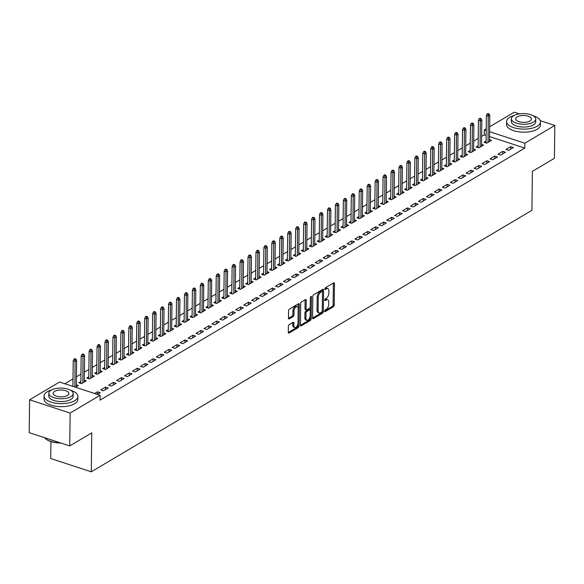<?xml version="1.0" encoding="UTF-8"?>
<svg xmlns="http://www.w3.org/2000/svg" width="584" height="584" viewBox="0 0 584 584"><rect width="100%" height="100%" fill="white"/><g stroke="black" fill="none" stroke-linecap="round" stroke-linejoin="round"><path stroke-width="0.88" d="M324.58 311.162A0.927 0.489 108.1 0 0 324.835 311.725A0.927 0.489 108.1 0 0 325.113 311.673L333.398 306.753A1.329 0.694 108.1 0 0 334.194 305.096L334.457 283.598A1.329 0.694 108.1 0 0 334.092 282.795A1.329 0.694 108.1 0 0 333.69 282.86L325.405 287.781A0.927 0.489 108.1 0 0 324.85 288.941A0.927 0.489 108.1 0 0 325.106 289.503A0.927 0.489 108.1 0 0 325.39 289.452L326.456 288.817A4.249 2.226 108.1 0 1 327.733 288.598A4.249 2.226 108.1 0 1 328.909 291.161L328.887 292.949A4.249 2.226 108.1 0 1 326.346 298.256L325.273 298.891A0.927 0.489 108.1 0 0 324.719 300.052A0.927 0.489 108.1 0 0 324.974 300.614A0.927 0.489 108.1 0 0 325.252 300.563L326.325 299.928A4.249 2.226 108.1 0 1 327.602 299.709A4.249 2.226 108.1 0 1 328.77 302.271L328.748 304.06A4.249 2.226 108.1 0 1 326.208 309.367L325.135 310.002A0.927 0.489 108.1 0 0 324.58 311.162M289.168 324.646A1.329 0.694 108.1 0 0 288.372 326.303L288.299 332.332A1.329 0.694 108.1 0 0 288.671 333.136A1.329 0.694 108.1 0 0 289.065 333.07L298.271 327.602A1.329 0.694 108.1 0 0 299.066 325.945L299.329 304.447A1.329 0.694 108.1 0 0 298.957 303.643A1.329 0.694 108.1 0 0 298.563 303.709L289.357 309.17A1.329 0.694 108.1 0 0 288.562 310.827L288.474 318.119A1.329 0.694 108.1 0 0 288.839 318.915A1.329 0.694 108.1 0 0 289.241 318.849L293.175 316.513A1.329 0.694 108.1 0 0 293.971 314.856L294.015 311.243A3.555 1.861 108.1 0 1 295.11 307.834A3.555 1.861 108.1 0 1 297.205 306.622A3.555 1.861 108.1 0 1 298.19 308.768L298.015 322.923A3.555 1.861 108.1 0 1 296.928 326.332A3.555 1.861 108.1 0 1 294.825 327.536A3.555 1.861 108.1 0 1 293.847 325.397L293.876 323.04A1.329 0.694 108.1 0 0 293.504 322.237A1.329 0.694 108.1 0 0 293.11 322.31L289.168 324.646M100.098 395.28L70.146 413.056L29.601 399.799L59.553 382.024L100.098 395.28L100.039 400.149L524.79 148.095L524.848 143.226L489.574 131.692M540.222 120.684L554.8 125.45L554.399 158.315L532.389 171.375L531.914 210.32L91.272 471.806L91.754 432.861L69.744 445.921L70.146 413.056M554.8 125.45L524.848 143.226M312.557 317.944A1.329 0.694 108.1 0 0 312.922 318.74A1.329 0.694 108.1 0 0 313.323 318.674L322.521 313.214A1.329 0.694 108.1 0 0 323.317 311.557L323.58 290.051A1.329 0.694 108.1 0 0 323.215 289.248A1.329 0.694 108.1 0 0 322.813 289.321L313.615 294.781A1.329 0.694 108.1 0 0 312.82 296.438L312.557 317.944M310.396 320.412L301.191 325.872A1.329 0.694 108.1 0 1 300.796 325.938A1.329 0.694 108.1 0 1 300.424 325.135L300.687 303.636A1.329 0.694 108.1 0 1 301.483 301.979L305.425 299.636A1.329 0.694 108.1 0 1 305.819 299.57A1.329 0.694 108.1 0 1 306.191 300.373L306.082 309.089A1.329 0.694 108.1 0 0 306.447 309.892A1.329 0.694 108.1 0 0 306.848 309.827L309.462 308.272A1.329 0.694 108.1 0 0 310.257 306.615L310.367 297.533A0.927 0.489 108.1 0 1 310.651 296.643A0.927 0.489 108.1 0 1 311.199 296.329A0.927 0.489 108.1 0 1 311.454 296.891L311.192 318.754A1.329 0.694 108.1 0 1 310.396 320.412L309.301 320.054L300.432 325.31M50.939 441.584L50.735 458.549L91.272 471.806M108.222 387.98L105.485 387.09L100.718 389.915L103.456 390.813L108.222 387.98M80.855 381.527L78.803 382.746L81.541 383.644L86.308 380.812L84.271 380.147M124.115 378.556L121.377 377.658L116.603 380.483L119.348 381.381L124.115 378.556M96.747 372.096L94.688 373.315L97.433 374.213L102.2 371.387L100.163 370.723M140.007 369.124L137.262 368.227L132.495 371.059L135.24 371.95L140.007 369.124M112.639 362.664L110.58 363.89L113.318 364.781L118.085 361.956L116.055 361.292M155.892 359.693L153.154 358.795L148.387 361.627L151.125 362.525L155.892 359.693M128.531 353.24L126.472 354.459L129.21 355.357L133.977 352.524L131.947 351.86M171.784 350.261L169.046 349.371L164.279 352.196L167.017 353.094L171.784 350.261M144.416 343.808L142.365 345.027L145.102 345.925L149.869 343.093L147.832 342.428M187.676 340.837L184.938 339.939L180.171 342.764L182.909 343.662L187.676 340.837M160.308 334.377L158.249 335.596L160.994 336.493L165.761 333.668L163.724 333.004M203.568 331.405L200.823 330.507L196.056 333.34L198.801 334.231L203.568 331.405M176.2 324.952L174.142 326.171L176.879 327.062L181.653 324.237L179.617 323.572M219.453 321.974L216.715 321.076L211.948 323.908L214.686 324.806L219.453 321.974M192.092 315.521L190.034 316.74L192.771 317.638L197.538 314.805L195.509 314.141M235.345 312.542L232.607 311.652L227.84 314.477L230.578 315.375L235.345 312.542M207.977 306.089L205.926 307.308L208.663 308.206L213.43 305.374L211.401 304.709M251.237 303.118L248.499 302.22L243.732 305.045L246.47 305.943L251.237 303.118M223.869 296.657L221.818 297.877L224.555 298.774L229.322 295.949L227.286 295.285M267.129 293.686L264.384 292.788L259.617 295.621L262.362 296.511L267.129 293.686M239.761 287.233L237.703 288.452L240.447 289.343L245.214 286.518L243.178 285.853M283.014 284.255L280.276 283.357L275.509 286.189L278.247 287.087L283.014 284.255M255.653 277.801L253.595 279.021L256.332 279.918L261.099 277.086L259.07 276.422M298.906 274.823L296.168 273.933L291.401 276.758L294.139 277.656L298.906 274.823M271.538 268.37L269.487 269.589L272.224 270.487L276.991 267.654L274.962 266.99M314.798 265.399L312.06 264.501L307.293 267.326L310.031 268.224L314.798 265.399M287.43 258.938L285.379 260.157L288.116 261.055L292.883 258.23L290.847 257.566M330.69 255.967L327.945 255.069L323.178 257.902L325.923 258.792L330.69 255.967M303.322 249.514L301.264 250.733L304.008 251.624L308.775 248.799L306.739 248.134M346.575 246.536L343.837 245.638L339.07 248.47L341.808 249.368L346.575 246.536M319.214 240.082L317.156 241.302L319.893 242.199L324.66 239.367L322.631 238.703M362.467 237.104L359.729 236.213L354.962 239.038L357.7 239.936L362.467 237.104M335.106 230.651L333.048 231.87L335.785 232.768L340.552 229.935L338.523 229.271M378.359 227.68L375.621 226.782L370.855 229.607L373.592 230.505L378.359 227.68M350.991 221.219L348.94 222.446L351.678 223.336L356.444 220.511L354.408 219.847M394.251 218.248L391.506 217.35L386.739 220.183L389.484 221.073L394.251 218.248M366.883 211.795L364.825 213.014L367.57 213.912L372.337 211.079L370.3 210.415M410.136 208.816L407.398 207.919L402.631 210.751L405.369 211.649L410.136 208.816M382.776 202.363L380.717 203.582L383.454 204.48L388.221 201.648L386.192 200.984M426.028 199.385L423.291 198.494L418.524 201.319L421.261 202.217L426.028 199.385M398.668 192.932L396.609 194.151L399.346 195.049L404.113 192.216L402.084 191.552M441.92 189.961L439.183 189.063L434.416 191.888L437.153 192.786L441.92 189.961M414.552 183.5L412.501 184.727L415.239 185.617L420.005 182.792L417.969 182.128M457.812 180.529L455.067 179.631L450.3 182.463L453.045 183.354L457.812 180.529M430.444 174.076L428.386 175.295L431.131 176.193L435.898 173.36L433.861 172.696M473.704 171.097L470.959 170.2L466.193 173.032L468.93 173.93L473.704 171.097M446.337 164.644L444.278 165.863L447.016 166.761L451.782 163.929L449.753 163.264M489.589 161.666L486.852 160.775L482.085 163.6L484.822 164.498L489.589 161.666M462.229 155.213L460.17 156.432L462.908 157.33L467.674 154.505L465.645 153.833M505.481 152.242L502.744 151.344L497.977 154.169L500.714 155.067L505.481 152.242M478.114 145.781L476.062 147.007L478.8 147.898L483.567 145.073L481.53 144.409M524.79 148.095L489.516 136.561M486.129 135.452L484.245 134.838L481.632 136.386M478.208 138.415L473.682 141.102M470.259 143.131L465.74 145.817M462.316 147.847L457.798 150.533M454.374 152.563L449.848 155.242M446.424 157.278L441.906 159.958M438.482 161.994L433.963 164.673M430.532 166.71L426.013 169.389M422.59 171.419L418.071 174.105M414.647 176.134L410.121 178.821M406.698 180.85L402.179 183.537M398.755 185.566L394.236 188.252M390.813 190.282L386.287 192.961M382.863 194.998L378.344 197.677M374.921 199.713L370.402 202.392M366.971 204.429L362.452 207.108M359.029 209.138L354.51 211.824M351.086 213.853L346.56 216.54M343.137 218.569L338.618 221.256M335.194 223.285L330.675 225.971M327.244 228.001L322.726 230.68M319.302 232.717L314.783 235.396M311.36 237.433L306.834 240.112M303.41 242.148L298.891 244.827M295.467 246.857L290.949 249.543M287.525 251.573L282.999 254.259M279.575 256.288L275.057 258.975M271.633 261.004L267.114 263.683M263.683 265.72L259.165 268.399M255.741 270.436L251.222 273.115M247.798 275.152L243.273 277.831M239.849 279.867L235.33 282.546M231.906 284.576L227.388 287.262M223.964 289.292L219.438 291.978M216.014 294.007L211.496 296.694M208.072 298.723L203.553 301.402M200.122 303.439L195.603 306.118M192.18 308.155L187.661 310.834M184.237 312.871L179.711 315.55M176.288 317.579L171.769 320.266M168.345 322.295L163.827 324.981M160.396 327.011L155.877 329.697M152.453 331.727L147.935 334.413M144.511 336.442L139.992 339.122M136.561 341.158L132.042 343.837M128.619 345.874L124.1 348.553M120.676 350.59L116.15 353.269M112.727 355.298L108.208 357.985M104.784 360.014L100.265 362.701M96.835 364.73L92.316 367.416M88.892 369.446L84.373 372.132M80.95 374.161L76.424 376.841M73 378.877L64.802 383.739M486.063 141.072L484.005 142.292L486.742 143.182L491.509 140.357L489.48 139.693M513.424 147.526L510.686 146.628L505.919 149.46L508.657 150.351L513.424 147.526M470.171 150.497L468.113 151.716L470.857 152.614L475.624 149.789L473.587 149.124M497.539 156.957L494.794 156.059L490.027 158.885L492.772 159.782L497.539 156.957M454.279 159.928L452.228 161.148L454.965 162.045L459.732 159.213L457.695 158.549M481.647 166.382L478.909 165.491L474.142 168.316L476.88 169.214L481.647 166.382M438.387 169.36L436.336 170.579L439.073 171.477L443.84 168.645L441.811 167.98M465.755 175.813L463.017 174.915L458.25 177.748L460.988 178.646L465.755 175.813M422.502 178.792L420.444 180.011L423.181 180.901L427.948 178.076L425.918 177.412M449.863 185.245L447.125 184.347L442.358 187.179L445.096 188.07L449.863 185.245M406.61 188.216L404.551 189.435L407.296 190.333L412.063 187.508L410.026 186.843M433.978 194.676L431.233 193.778L426.466 196.604L429.211 197.501L433.978 194.676M390.718 197.648L388.667 198.867L391.404 199.764L396.171 196.932L394.134 196.268M418.086 204.101L415.348 203.21L410.581 206.035L413.319 206.933L418.086 204.101M374.826 207.079L372.774 208.298L375.512 209.196L380.279 206.364L378.242 205.699M402.194 213.532L399.456 212.634L394.689 215.467L397.427 216.365L402.194 213.532M358.941 216.503L356.882 217.73L359.62 218.62L364.387 215.795L362.357 215.131M386.301 222.964L383.564 222.066L378.797 224.898L381.534 225.789L386.301 222.964M343.049 225.935L340.99 227.154L343.728 228.052L348.502 225.227L346.465 224.555M370.417 232.388L367.672 231.498L362.905 234.323L365.65 235.221L370.417 232.388M327.157 235.367L325.098 236.586L327.843 237.484L332.61 234.651L330.573 233.987M354.524 241.82L351.787 240.922L347.02 243.754L349.758 244.652L354.524 241.82M311.265 244.798L309.213 246.017L311.951 246.915L316.718 244.083L314.681 243.418M338.632 251.251L335.895 250.353L331.128 253.186L333.865 254.077L338.632 251.251M295.38 254.222L293.321 255.449L296.059 256.339L300.826 253.514L298.796 252.85M322.74 260.683L320.003 259.785L315.236 262.618L317.973 263.508L322.74 260.683M279.488 263.654L277.429 264.873L280.167 265.771L284.934 262.946L282.904 262.274M306.856 270.107L304.111 269.217L299.344 272.042L302.081 272.94L306.856 270.107M263.596 273.086L261.537 274.305L264.282 275.203L269.049 272.37L267.012 271.706M290.963 279.539L288.226 278.641L283.452 281.473L286.197 282.371L290.963 279.539M247.704 282.517L245.652 283.736L248.39 284.634L253.157 281.802L251.12 281.138M275.071 288.971L272.334 288.073L267.567 290.905L270.304 291.796L275.071 288.971M231.819 291.942L229.76 293.168L232.498 294.059L237.265 291.233L235.235 290.569M259.179 298.402L256.442 297.504L251.675 300.329L254.412 301.227L259.179 298.402M215.927 301.373L213.868 302.592L216.606 303.49L221.373 300.665L219.343 299.993M243.287 307.826L240.55 306.936L235.783 309.761L238.52 310.659L243.287 307.826M200.035 310.805L197.976 312.024L200.721 312.922L205.488 310.089L203.451 309.425M227.402 317.258L224.657 316.36L219.891 319.192L222.635 320.09L227.402 317.258M184.142 320.236L182.091 321.456L184.829 322.353L189.596 319.521L187.559 318.857M211.51 326.69L208.773 325.792L204.006 328.624L206.743 329.515L211.51 326.69M168.258 329.661L166.199 330.887L168.937 331.778L173.703 328.953L171.674 328.288M195.618 336.121L192.881 335.223L188.114 338.048L190.851 338.946L195.618 336.121M152.366 339.092L150.307 340.311L153.044 341.209L157.811 338.384L155.782 337.713M179.726 345.546L176.988 344.655L172.222 347.48L174.959 348.378L179.726 345.546M136.474 348.524L134.415 349.743L137.16 350.641L141.927 347.808L139.89 347.144M163.841 354.977L161.096 354.079L156.329 356.912L159.074 357.809L163.841 354.977M120.581 357.956L118.53 359.175L121.268 360.072L126.034 357.24L123.998 356.576M147.949 364.409L145.212 363.511L140.445 366.343L143.182 367.234L147.949 364.409M104.697 367.38L102.638 368.606L105.375 369.497L110.142 366.672L108.113 366.007M132.057 373.84L129.32 372.942L124.553 375.767L127.29 376.665L132.057 373.84M88.805 376.811L86.746 378.031L89.483 378.928L94.25 376.096L92.221 375.432M116.165 383.265L113.427 382.374L108.66 385.199L111.398 386.097L116.165 383.265M75.489 387.236L78.365 385.528L76.329 384.863M97.404 394.404L100.28 392.696L97.535 391.798L94.666 393.506M69.744 445.921L29.2 432.664L29.601 399.799M489.633 126.801L514.256 112.194L519.402 113.873M484.245 134.838L484.304 129.969L486.209 128.838M486.187 130.582L484.304 129.969M510.686 146.628L510.657 149.168M502.744 151.344L502.714 153.884M494.794 156.059L494.765 158.6M486.852 160.775L486.822 163.316M478.909 165.491L478.873 168.024M470.959 170.2L470.93 172.74M463.017 174.915L462.988 177.456M455.067 179.631L455.038 182.172M447.125 184.347L447.096 186.887M439.183 189.063L439.146 191.603M431.233 193.778L431.204 196.319M423.291 198.494L423.261 201.035M415.348 203.21L415.312 205.743M407.398 207.919L407.369 210.459M399.456 212.634L399.427 215.175M391.506 217.35L391.477 219.891M383.564 222.066L383.535 224.606M375.621 226.782L375.585 229.322M367.672 231.498L367.643 234.038M359.729 236.213L359.7 238.754M351.787 240.922L351.75 243.462M343.837 245.638L343.808 248.178M335.895 250.353L335.866 252.894M327.945 255.069L327.916 257.61M320.003 259.785L319.974 262.326M312.06 264.501L312.024 267.041M304.111 269.217L304.082 271.757M296.168 273.933L296.139 276.473M288.226 278.641L288.189 281.181M280.276 283.357L280.247 285.897M272.334 288.073L272.297 290.613M264.384 292.788L264.355 295.329M256.442 297.504L256.412 300.045M248.499 302.22L248.463 304.76M240.55 306.936L240.52 309.476M232.607 311.652L232.578 314.192M224.657 316.36L224.628 318.901M216.715 321.076L216.686 323.616M208.773 325.792L208.736 328.332M200.823 330.507L200.794 333.048M192.881 335.223L192.851 337.764M184.938 339.939L184.902 342.479M176.988 344.655L176.959 347.195M169.046 349.371L169.017 351.904M161.096 354.079L161.067 356.62M153.154 358.795L153.125 361.335M145.212 363.511L145.175 366.051M137.262 368.227L137.233 370.767M129.32 372.942L129.29 375.483M121.377 377.658L121.341 380.199M113.427 382.374L113.398 384.914M105.485 387.09L105.456 389.623M97.535 391.798L97.506 394.339M327.602 299.709L326.5 299.351A4.249 2.226 108.1 0 0 325.23 299.57L326.325 299.928M324.733 299.862L325.23 299.57M327.733 288.598L326.638 288.24A4.249 2.226 108.1 0 0 325.361 288.459L326.456 288.817M324.865 288.752L325.361 288.459M324.594 310.973L332.303 306.396A1.329 0.694 108.1 0 0 333.099 304.738L333.362 283.233A1.329 0.694 108.1 0 0 333.354 283.065M322.456 291.817L322.485 289.693A1.329 0.694 108.1 0 0 322.478 289.518M312.564 318.112L321.426 312.856A1.329 0.694 108.1 0 0 322.222 311.199L322.222 311.104M321.682 312.046A0.927 0.489 108.1 0 0 322.244 310.892L322.47 292.015A0.927 0.489 108.1 0 0 322.215 291.452A0.927 0.489 108.1 0 0 321.937 291.504L320.806 292.168A4.249 2.226 108.1 0 0 318.265 297.475L318.105 310.381A4.249 2.226 108.1 0 0 319.28 312.936A4.249 2.226 108.1 0 0 320.558 312.717L321.682 312.046M321.317 291.299A0.927 0.489 108.1 0 0 321.12 291.095A0.927 0.489 108.1 0 0 320.842 291.139L321.937 291.504M319.28 312.936L318.185 312.579A4.249 2.226 108.1 0 1 317.01 310.016L317.17 297.117A4.249 2.226 108.1 0 1 319.711 291.81L320.842 291.139M306.447 309.892L305.352 309.535A1.329 0.694 108.1 0 1 304.987 308.732L305.096 300.015A1.329 0.694 108.1 0 0 305.089 299.84M310.235 306.87L310.192 310.447M310.126 316.075L310.097 318.397L311.192 318.754M305.972 318.141A3.555 1.861 108.1 0 0 306.95 320.28A3.555 1.861 108.1 0 0 309.053 319.076A3.555 1.861 108.1 0 0 310.141 315.667L310.206 310.681A1.329 0.694 108.1 0 0 309.841 309.878A1.329 0.694 108.1 0 0 309.44 309.943L306.826 311.498A1.329 0.694 108.1 0 0 306.031 313.155L305.972 318.141L304.877 317.784A3.555 1.861 108.1 0 0 305.855 319.923L306.95 320.28M309.841 309.878L308.739 309.52A1.329 0.694 108.1 0 0 308.345 309.586L309.44 309.943M304.877 317.784L304.936 312.798A1.329 0.694 108.1 0 1 305.731 311.141L308.345 309.586M309.301 320.054A1.329 0.694 108.1 0 0 310.097 318.397M294.825 327.536L293.73 327.179A3.555 1.861 108.1 0 1 292.745 325.04L292.774 322.682A1.329 0.694 108.1 0 0 292.774 322.507M297.205 306.622L296.11 306.264A3.555 1.861 108.1 0 0 294.015 307.476A3.555 1.861 108.1 0 0 292.92 310.885L294.015 311.243M288.481 318.295L292.08 316.156A1.329 0.694 108.1 0 0 292.876 314.499L292.92 310.885M298.176 308.374L298.227 304.089A1.329 0.694 108.1 0 0 298.227 303.914M288.306 332.508L297.176 327.244A1.329 0.694 108.1 0 0 297.964 325.587L297.993 323.332M489.042 113.858L487.939 113.5L487.151 113.968L488.246 114.325L489.042 113.858L489.772 115.391L488.348 116.245L486.37 115.595L486.041 142.956M488.246 114.325L488.027 142.423M489.772 115.391L489.458 141.576M486.37 115.595L487.151 113.968M481.092 118.574L479.997 118.216L479.201 118.683L480.296 119.041L481.092 118.574L481.829 120.107L480.398 120.954L478.427 120.311L478.092 147.672M480.296 119.041L480.077 147.139M481.829 120.107L481.508 146.292M478.427 120.311L479.201 118.683M473.149 123.29L472.054 122.925L471.259 123.399L472.354 123.757L473.149 123.29L473.887 124.823L472.456 125.669L470.485 125.027L470.149 152.387M472.354 123.757L472.135 151.855M473.887 124.823L473.566 151.008M470.485 125.027L471.259 123.399M514.059 115.493A16.921 7.402 0.7 0 0 509.832 117.245A16.921 7.402 0.7 0 0 506.613 121.516A16.921 7.402 0.7 0 0 518.264 128.706A16.921 7.402 0.7 0 0 537.229 126.202A16.921 7.402 0.7 0 0 540.448 121.932A16.921 7.402 0.7 0 0 533.148 115.727M506.613 121.516L506.576 124.56A16.921 7.402 0.7 0 0 518.227 131.75A16.921 7.402 0.7 0 0 537.192 129.246A16.921 7.402 0.7 0 0 540.412 124.976L540.448 121.932M535.747 119.07L535.711 121.873A12.184 5.329 -179.3 0 1 533.389 124.947A12.184 5.329 -179.3 0 1 519.738 126.75A12.184 5.329 -179.3 0 1 511.35 121.574L511.38 118.778A12.184 5.329 0.7 0 0 519.775 123.954A12.184 5.329 0.7 0 0 533.426 122.151A12.184 5.329 0.7 0 0 535.747 119.07A12.184 5.329 0.7 0 0 527.352 113.895A12.184 5.329 0.7 0 0 513.701 115.698A12.184 5.329 0.7 0 0 511.38 118.778M529.922 121.005A7.848 3.431 0.7 0 0 531.411 119.019A7.848 3.431 0.7 0 0 526.009 115.683A7.848 3.431 0.7 0 0 517.205 116.844A7.848 3.431 0.7 0 0 515.716 118.829A7.848 3.431 0.7 0 0 521.118 122.165A7.848 3.431 0.7 0 0 529.922 121.005M60.831 443.008A16.513 7.22 -179.3 0 1 46.005 439.117A16.513 7.22 -179.3 0 1 45.837 438.978M44.479 437.657A16.921 7.402 0.7 0 0 45.654 438.832A16.921 7.402 0.7 0 0 60.24 442.811M51.494 389.995A16.921 7.402 0.7 0 0 47.267 391.74A16.921 7.402 0.7 0 0 44.041 396.018A16.921 7.402 0.7 0 0 55.699 403.208A16.921 7.402 0.7 0 0 74.657 400.704A16.921 7.402 0.7 0 0 77.876 396.426A16.921 7.402 0.7 0 0 70.584 390.229M44.041 396.018L44.004 399.062A16.921 7.402 0.7 0 0 55.663 406.245A16.921 7.402 0.7 0 0 74.621 403.748A16.921 7.402 0.7 0 0 77.84 399.471L77.876 396.426M73.175 393.572L73.146 396.375A12.184 5.329 -179.3 0 1 70.825 399.449A12.184 5.329 -179.3 0 1 57.174 401.252A12.184 5.329 -179.3 0 1 48.779 396.076L48.815 393.273A12.184 5.329 0.7 0 0 57.203 398.449A12.184 5.329 0.7 0 0 70.854 396.646A12.184 5.329 0.7 0 0 73.175 393.572A12.184 5.329 0.7 0 0 64.787 388.396A12.184 5.329 0.7 0 0 51.136 390.2A12.184 5.329 0.7 0 0 48.815 393.273M67.35 395.499A7.848 3.431 0.7 0 0 68.846 393.521A7.848 3.431 0.7 0 0 63.437 390.185A7.848 3.431 0.7 0 0 54.64 391.346A7.848 3.431 0.7 0 0 53.144 393.324A7.848 3.431 0.7 0 0 58.553 396.66A7.848 3.431 0.7 0 0 67.35 395.499M465.2 127.998L464.105 127.64L463.309 128.115L464.411 128.473L465.2 127.998L465.937 129.538L464.506 130.385L462.535 129.743L462.2 157.096M464.411 128.473L464.192 156.57M465.937 129.538L465.623 155.724M462.535 129.743L463.309 128.115M457.257 132.714L456.162 132.356L455.367 132.831L456.462 133.188L457.257 132.714L457.995 134.254L456.564 135.101L454.593 134.459L454.257 161.812M456.462 133.188L456.243 161.286M457.995 134.254L457.674 160.439M454.593 134.459L455.367 132.831M449.315 137.43L448.22 137.072L447.424 137.547L448.519 137.904L449.315 137.43L450.052 138.97L448.621 139.817L446.643 139.174L446.315 166.528M448.519 137.904L448.3 166.002M450.052 138.97L449.731 165.148M446.643 139.174L447.424 137.547M441.365 142.146L440.27 141.788L439.475 142.262L440.57 142.62L441.365 142.146L442.103 143.686L440.672 144.533L438.701 143.883L438.365 171.243M440.57 142.62L440.351 170.718M442.103 143.686L441.781 169.864M438.701 143.883L439.475 142.262M433.423 146.861L432.328 146.504L431.532 146.971L432.627 147.329L433.423 146.861L434.16 148.394L432.729 149.248L430.758 148.599L430.423 175.959M432.627 147.329L432.408 175.426M434.16 148.394L433.839 174.579M430.758 148.599L431.532 146.971M425.481 151.577L424.378 151.22L423.59 151.687L424.685 152.044L425.481 151.577L426.211 153.11L424.787 153.964L422.809 153.315L422.48 180.675M424.685 152.044L424.466 180.142M426.211 153.11L425.897 179.295M422.809 153.315L423.59 151.687M417.531 156.293L416.436 155.935L415.64 156.403L416.735 156.76L417.531 156.293L418.268 157.826L416.837 158.673L414.866 158.03L414.531 185.391M416.735 156.76L416.516 184.858M418.268 157.826L417.947 184.011M414.866 158.03L415.64 156.403M409.588 161.009L408.493 160.644L407.698 161.118L408.793 161.476L409.588 161.009L410.326 162.542L408.895 163.389L406.924 162.746L406.588 190.107M408.793 161.476L408.574 189.574M410.326 162.542L410.004 188.727M406.924 162.746L407.698 161.118M401.639 165.717L400.544 165.36L399.748 165.834L400.85 166.192L401.639 165.717L402.376 167.258L400.945 168.104L398.974 167.462L398.638 194.815M400.85 166.192L400.631 194.289M402.376 167.258L402.055 193.443M398.974 167.462L399.748 165.834M393.696 170.433L392.601 170.075L391.806 170.55L392.901 170.908L393.696 170.433L394.434 171.973L393.003 172.82L391.032 172.178L390.696 199.531M392.901 170.908L392.682 199.005M394.434 171.973L394.112 198.158M391.032 172.178L391.806 170.55M385.754 175.149L384.659 174.791L383.863 175.266L384.958 175.623L385.754 175.149L386.491 176.689L385.06 177.536L383.082 176.894L382.754 204.247M384.958 175.623L384.739 203.721M386.491 176.689L386.17 202.867M383.082 176.894L383.863 175.266M377.804 179.865L376.709 179.507L375.913 179.974L377.009 180.339L377.804 179.865L378.541 181.405L377.111 182.252L375.14 181.602L374.804 208.963M377.009 180.339L376.789 208.437M378.541 181.405L378.22 207.583M375.14 181.602L375.913 179.974M369.862 184.581L368.767 184.223L367.971 184.69L369.066 185.048L369.862 184.581L370.599 186.113L369.168 186.968L367.197 186.318L366.861 213.678M369.066 185.048L368.847 213.145M370.599 186.113L370.278 212.299M367.197 186.318L367.971 184.69M361.912 189.296L360.817 188.939L360.029 189.406L361.124 189.763L361.912 189.296L362.649 190.829L361.219 191.683L359.248 191.034L358.919 218.394M361.124 189.763L360.905 217.861M362.649 190.829L362.336 217.014M359.248 191.034L360.029 189.406M353.97 194.012L352.875 193.654L352.079 194.122L353.174 194.479L353.97 194.012L354.707 195.545L353.276 196.392L351.305 195.749L350.969 223.11M353.174 194.479L352.955 222.577M354.707 195.545L354.386 221.73M351.305 195.749L352.079 194.122M346.027 198.721L344.932 198.363L344.137 198.837L345.232 199.195L346.027 198.721L346.765 200.261L345.334 201.108L343.363 200.465L343.027 227.818M345.232 199.195L345.013 227.293M346.765 200.261L346.443 226.446M343.363 200.465L344.137 198.837M338.078 203.436L336.983 203.079L336.187 203.553L337.282 203.911L338.078 203.436L338.815 204.977L337.384 205.823L335.413 205.181L335.077 232.534M337.282 203.911L337.07 232.009M338.815 204.977L338.494 231.162M335.413 205.181L336.187 203.553M330.135 208.152L329.04 207.794L328.244 208.269L329.339 208.627L330.135 208.152L330.873 209.692L329.442 210.539L327.471 209.897L327.135 237.25M329.339 208.627L329.12 236.724M330.873 209.692L330.551 235.878M327.471 209.897L328.244 208.269M322.193 212.868L321.091 212.51L320.302 212.985L321.397 213.343L322.193 212.868L322.923 214.408L321.499 215.255L319.521 214.613L319.192 241.966M321.397 213.343L321.178 241.44M322.923 214.408L322.609 240.586M319.521 214.613L320.302 212.985M314.243 217.584L313.148 217.226L312.352 217.693L313.447 218.058L314.243 217.584L314.98 219.124L313.55 219.971L311.579 219.321L311.243 246.682M313.447 218.058L313.228 246.156M314.98 219.124L314.659 245.302M311.579 219.321L312.352 217.693M306.301 222.3L305.206 221.942L304.41 222.409L305.505 222.767L306.301 222.3L307.038 223.833L305.607 224.687L303.636 224.037L303.3 251.397M305.505 222.767L305.286 250.864M307.038 223.833L306.717 250.018M303.636 224.037L304.41 222.409M298.351 227.015L297.256 226.658L296.46 227.125L297.563 227.483L298.351 227.015L299.088 228.548L297.657 229.403L295.687 228.753L295.351 256.113M297.563 227.483L297.344 255.58M299.088 228.548L298.774 254.733M295.687 228.753L296.46 227.125M290.409 231.731L289.314 231.366L288.518 231.841L289.613 232.198L290.409 231.731L291.146 233.264L289.715 234.111L287.744 233.469L287.408 260.829M289.613 232.198L289.394 260.296M291.146 233.264L290.825 259.449M287.744 233.469L288.518 231.841M282.466 236.44L281.371 236.082L280.576 236.556L281.671 236.914L282.466 236.44L283.203 237.98L281.773 238.827L279.802 238.184L279.466 265.537M281.671 236.914L281.452 265.012M283.203 237.98L282.882 264.165M279.802 238.184L280.576 236.556M274.517 241.156L273.421 240.798L272.626 241.272L273.721 241.63L274.517 241.156L275.254 242.696L273.823 243.543L271.852 242.9L271.516 270.253M273.721 241.63L273.502 269.728M275.254 242.696L274.933 268.881M271.852 242.9L272.626 241.272M266.574 245.871L265.479 245.514L264.683 245.988L265.778 246.346L266.574 245.871L267.311 247.412L265.881 248.258L263.91 247.616L263.574 274.969M265.778 246.346L265.559 274.443M267.311 247.412L266.99 273.589M263.91 247.616L264.683 245.988M258.632 250.587L257.529 250.229L256.741 250.704L257.836 251.062L258.632 250.587L259.362 252.127L257.938 252.974L255.96 252.332L255.631 279.685M257.836 251.062L257.617 279.159M259.362 252.127L259.048 278.305M255.96 252.332L256.741 250.704M250.682 255.303L249.587 254.945L248.791 255.412L249.886 255.777L250.682 255.303L251.419 256.836L249.988 257.69L248.017 257.04L247.682 284.401M249.886 255.777L249.667 283.868M251.419 256.836L251.098 283.021M248.017 257.04L248.791 255.412M242.74 260.019L241.645 259.661L240.849 260.128L241.944 260.486L242.74 260.019L243.477 261.552L242.046 262.406L240.075 261.756L239.739 289.116M241.944 260.486L241.725 288.584M243.477 261.552L243.156 287.737M240.075 261.756L240.849 260.128M234.79 264.734L233.695 264.377L232.899 264.844L234.001 265.202L234.79 264.734L235.527 266.267L234.096 267.114L232.125 266.472L231.79 293.832M234.001 265.202L233.782 293.299M235.527 266.267L235.206 292.453M232.125 266.472L232.899 264.844M226.847 269.45L225.752 269.085L224.957 269.56L226.052 269.918L226.847 269.45L227.585 270.983L226.154 271.83L224.183 271.188L223.847 298.548M226.052 269.918L225.833 298.015M227.585 270.983L227.264 297.168M224.183 271.188L224.957 269.56M218.905 274.159L217.81 273.801L217.014 274.276L218.109 274.633L218.905 274.159L219.642 275.699L218.212 276.546L216.233 275.904L215.905 303.257M218.109 274.633L217.89 302.731M219.642 275.699L219.321 301.884M216.233 275.904L217.014 274.276M210.955 278.875L209.86 278.517L209.065 278.991L210.16 279.349L210.955 278.875L211.693 280.415L210.262 281.262L208.291 280.619L207.955 307.972M210.16 279.349L209.941 307.447M211.693 280.415L211.371 306.6M208.291 280.619L209.065 278.991M203.013 283.59L201.918 283.233L201.122 283.707L202.217 284.065L203.013 283.59L203.75 285.131L202.319 285.978L200.348 285.335L200.013 312.688M202.217 284.065L201.998 312.163M203.75 285.131L203.429 311.308M200.348 285.335L201.122 283.707M195.063 288.306L193.968 287.948L193.18 288.423L194.275 288.781L195.063 288.306L195.801 289.846L194.377 290.693L192.399 290.044L192.07 317.404M194.275 288.781L194.056 316.878M195.801 289.846L195.487 316.024M192.399 290.044L193.18 288.423M187.121 293.022L186.026 292.664L185.23 293.132L186.325 293.489L187.121 293.022L187.858 294.555L186.427 295.409L184.456 294.759L184.121 322.12M186.325 293.489L186.106 321.587M187.858 294.555L187.537 320.74M184.456 294.759L185.23 293.132M179.178 297.738L178.083 297.38L177.288 297.847L178.383 298.205L179.178 297.738L179.916 299.271L178.485 300.125L176.514 299.475L176.178 326.836M178.383 298.205L178.164 326.303M179.916 299.271L179.595 325.456M176.514 299.475L177.288 297.847M171.229 302.454L170.134 302.096L169.338 302.563L170.44 302.921L171.229 302.454L171.966 303.987L170.535 304.833L168.564 304.191L168.228 331.551M170.44 302.921L170.221 331.018M171.966 303.987L171.645 330.172M168.564 304.191L169.338 302.563M163.286 307.169L162.191 306.804L161.396 307.279L162.491 307.637L163.286 307.169L164.024 308.702L162.593 309.549L160.622 308.907L160.286 336.267M162.491 307.637L162.272 335.734M164.024 308.702L163.702 334.887M160.622 308.907L161.396 307.279M155.344 311.878L154.242 311.52L153.453 311.995L154.548 312.352L155.344 311.878L156.081 313.418L154.65 314.265L152.672 313.623L152.344 340.976M154.548 312.352L154.329 340.45M156.081 313.418L155.76 339.603M152.672 313.623L153.453 311.995M147.394 316.594L146.299 316.236L145.504 316.711L146.599 317.068L147.394 316.594L148.132 318.134L146.701 318.981L144.73 318.338L144.394 345.692M146.599 317.068L146.38 345.166M148.132 318.134L147.81 344.319M144.73 318.338L145.504 316.711M139.452 321.309L138.357 320.952L137.561 321.426L138.656 321.784L139.452 321.309L140.189 322.85L138.758 323.697L136.787 323.054L136.452 350.407M138.656 321.784L138.437 349.882M140.189 322.85L139.868 349.028M136.787 323.054L137.561 321.426M131.502 326.025L130.407 325.668L129.619 326.142L130.714 326.5L131.502 326.025L132.239 327.566L130.809 328.412L128.838 327.763L128.502 355.123M130.714 326.5L130.495 354.597M132.239 327.566L131.926 353.743M128.838 327.763L129.619 326.142M123.56 330.741L122.465 330.383L121.669 330.851L122.764 331.208L123.56 330.741L124.297 332.274L122.866 333.128L120.895 332.478L120.559 359.839M122.764 331.208L122.545 359.306M124.297 332.274L123.976 358.459M120.895 332.478L121.669 330.851M115.617 335.457L114.522 335.099L113.727 335.566L114.822 335.924L115.617 335.457L116.355 336.99L114.924 337.844L112.953 337.194L112.617 364.555M114.822 335.924L114.603 364.022M116.355 336.99L116.033 363.175M112.953 337.194L113.727 335.566M107.668 340.173L106.573 339.815L105.777 340.282L106.872 340.64L107.668 340.173L108.405 341.706L106.974 342.553L105.003 341.91L104.667 369.271M106.872 340.64L106.66 368.738M108.405 341.706L108.084 367.891M105.003 341.91L105.777 340.282M99.725 344.881L98.63 344.523L97.835 344.998L98.93 345.356L99.725 344.881L100.463 346.421L99.032 347.268L97.061 346.626L96.725 373.986M98.93 345.356L98.711 373.453M100.463 346.421L100.141 372.607M97.061 346.626L97.835 344.998M91.783 349.597L90.681 349.239L89.892 349.714L90.987 350.072L91.783 349.597L92.513 351.137L91.089 351.984L89.111 351.342L88.783 378.695M90.987 350.072L90.768 378.169M92.513 351.137L92.199 377.322M89.111 351.342L89.892 349.714M83.833 354.313L82.738 353.955L81.942 354.43L83.037 354.787L83.833 354.313L84.57 355.853L83.14 356.7L81.169 356.058L80.833 383.411M83.037 354.787L82.819 382.885M84.57 355.853L84.249 382.038M81.169 356.058L81.942 354.43M75.891 359.029L74.796 358.671L74 359.145L75.095 359.503L75.891 359.029L76.628 360.569L75.197 361.416L73.226 360.773L72.912 386.389M75.095 359.503L74.883 387.039M76.628 360.569L76.307 386.747M73.226 360.773L74 359.145M324.638 311.52L325.113 311.673M324.908 289.299L325.39 289.452M324.777 300.41L325.252 300.563M333.362 283.233L334.457 283.598M333.099 304.738L334.194 305.096M332.303 306.396L333.398 306.753M322.485 289.693L323.58 290.051M322.222 311.199L323.317 311.557M321.426 312.856L322.521 313.214M312.637 318.448L313.323 318.674M319.711 291.81L320.806 292.168M317.17 297.117L318.265 297.475M317.01 310.016L318.105 310.381M300.512 325.646L301.191 325.872M305.096 300.015L306.191 300.373M304.987 308.732L306.082 309.089M310.659 296.628L311.454 296.891M305.731 311.141L306.826 311.498M304.936 312.798L306.031 313.155M292.774 322.682L293.876 323.04M292.745 325.04L293.847 325.397M292.876 314.499L293.971 314.856M292.08 316.156L293.175 316.513M288.562 318.63L289.241 318.849M298.227 304.089L299.329 304.447M297.964 325.587L299.066 325.945M297.176 327.244L298.271 327.602M288.387 332.844L289.065 333.07M321.12 291.095L322.215 291.452"/></g></svg>
